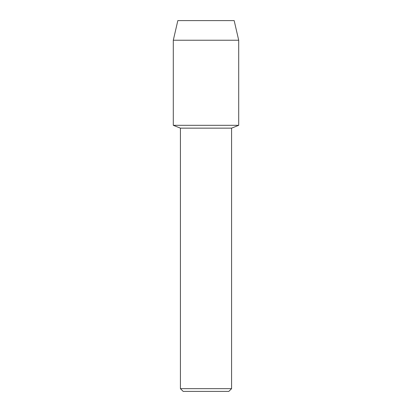 <?xml version="1.0" encoding="UTF-8"?>
<svg xmlns="http://www.w3.org/2000/svg" width="412" height="412" viewBox="0 0 412 412"><rect width="100%" height="100%" fill="white"/><g stroke="black" fill="none" stroke-linecap="round" stroke-linejoin="round"><path stroke-width="0.62" d="M234.171 20.6L177.83 20.6L234.171 20.6L238.703 40.237L238.703 125.315L206 125.315L238.703 125.315L231.58 128.142L231.58 388.655L180.42 388.655L183.17 391.4L228.83 391.4L231.58 388.655M180.42 388.655L180.42 128.142L231.58 128.142M177.83 20.6L173.298 40.237L173.298 125.315L206 125.315L173.298 125.315L180.42 128.142M173.298 40.237L238.703 40.237"/></g></svg>
